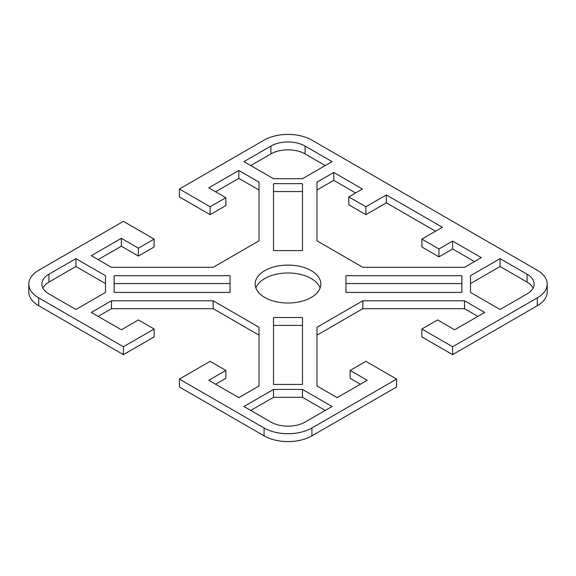 <?xml version="1.0" encoding="UTF-8"?>
<svg xmlns="http://www.w3.org/2000/svg" width="576" height="576" viewBox="0 0 576 576"><rect width="100%" height="100%" fill="white"/><g stroke="black" fill="none" stroke-linecap="round" stroke-linejoin="round"><path stroke-width="0.86" d="M311.22 270.648A32.839 18.958 180 0 1 320.839 284.054A32.839 18.958 180 0 1 300.571 301.572A32.839 18.958 180 0 1 264.78 297.461A32.839 18.958 180 0 1 255.161 284.054A32.839 18.958 180 0 1 275.429 266.537A32.839 18.958 180 0 1 311.22 270.648M320.126 288A32.839 18.958 0 0 0 311.22 278.539A32.839 18.958 0 0 0 278.676 273.766A32.839 18.958 0 0 0 255.874 288M264.096 435.874A33.804 19.519 0 0 0 311.904 435.874L396.598 386.978L396.598 379.087L311.904 427.99A33.804 19.519 180 0 1 264.096 427.99L179.402 379.087L179.402 386.978L264.096 435.874L264.096 427.99M396.598 379.087L365.861 361.346L350.15 370.418L367.229 380.275L337.176 397.627L316.98 385.963L316.98 327.262L362.837 300.787L464.508 300.787L484.704 312.451L454.651 329.796L437.58 319.939L421.87 329.011L452.606 346.752L452.606 354.643L537.3 305.748A33.804 19.519 0 0 0 547.2 291.946L547.2 284.054A33.804 19.519 180 0 1 537.3 297.857L452.606 346.752M179.402 189.022L210.139 206.77L225.85 197.698L225.85 205.582L210.139 214.654L179.402 196.913L179.402 189.022L264.096 140.126A33.804 19.519 180 0 1 311.904 140.126L537.3 270.252A33.804 19.519 180 0 1 547.2 284.054M225.85 197.698L208.771 187.841L238.824 170.489L259.02 182.153L259.02 240.847L213.163 267.322L111.492 267.322L91.296 255.665L121.349 238.313L138.42 248.17L154.13 239.105L123.394 221.357L38.7 270.252A33.804 19.519 180 0 0 28.8 284.054L28.8 291.946A33.804 19.519 0 0 0 38.7 305.748L123.394 354.643L123.394 346.752L38.7 297.857A33.804 19.519 180 0 1 28.8 284.054M123.394 346.752L154.13 329.011L138.42 319.939L121.349 329.796L91.296 312.451L111.492 300.787L213.163 300.787L259.02 327.262L259.02 385.963L238.824 397.627L208.771 380.275L225.85 370.418L210.139 361.346L179.402 379.087M305.078 146.038L332.057 161.618L302.486 178.69L273.514 178.69L243.943 161.618L270.922 146.038A24.149 13.939 180 0 1 305.078 146.038L305.078 153.929A24.149 13.939 0 0 0 270.922 153.929L250.776 165.557M527.054 293.918L500.076 309.492L470.506 292.421L470.506 275.688L500.076 258.624L527.054 274.198A24.149 13.939 180 0 1 534.125 284.054A24.149 13.939 180 0 1 527.054 293.918M270.922 422.071L243.943 406.498L273.514 389.426L302.486 389.426L332.057 406.498L305.078 422.071A24.149 13.939 180 0 1 270.922 422.071M273.514 250.596L273.514 183.679L302.486 183.679L302.486 250.596L273.514 250.596M345.953 275.688L461.866 275.688L461.866 292.421L345.953 292.421L345.953 275.688M302.486 317.52L302.486 384.437L273.514 384.437L273.514 317.52L302.486 317.52M48.946 274.198L75.924 258.624L105.494 275.688L105.494 292.421L75.924 309.492L48.946 293.918A24.149 13.939 180 0 1 41.875 284.054A24.149 13.939 180 0 1 48.946 274.198L48.946 282.082A24.149 13.939 0 0 0 42.862 288M230.047 292.421L114.134 292.421L114.134 275.688L230.047 275.688L230.047 292.421M442.361 227.275L421.87 239.105L438.948 248.962L452.606 241.078L481.291 257.638L464.508 267.322L362.837 267.322L316.98 240.847L316.98 182.153L333.763 172.462L362.448 189.022L348.79 196.913L365.861 206.77L386.352 194.94L442.361 227.275M225.85 370.418L225.85 378.302L215.604 384.214M259.02 335.153L213.163 308.678L111.492 308.678L98.122 316.39M154.13 329.011L154.13 336.895L123.394 354.643M154.13 239.105L154.13 246.989L138.42 256.061L121.349 246.204L98.122 259.61M259.02 190.037L238.824 178.373L215.604 191.786M452.606 354.643L421.87 336.895L421.87 329.011M477.878 316.39L464.508 308.678L362.837 308.678L316.98 335.153M360.396 384.214L350.15 378.302L350.15 370.418M325.224 165.557L305.078 153.929M533.138 288A24.149 13.939 0 0 0 527.054 282.082L500.076 266.508L470.506 283.579M325.224 410.443L302.486 397.31L273.514 397.31L250.776 410.443M302.486 191.563L273.514 191.563M461.866 283.579L345.953 283.579M302.486 325.404L273.514 325.404M105.494 283.579L75.924 266.508L48.946 282.082M230.047 283.579L114.134 283.579M435.528 231.214L386.352 202.824L365.861 214.654L348.79 204.797L348.79 196.913M355.615 192.967L333.763 180.346L316.98 190.037M474.458 261.583L452.606 248.962L438.948 256.846L421.87 246.989L421.87 239.105M500.076 258.624L500.076 266.508M302.486 389.426L302.486 397.31M273.514 389.426L273.514 397.31M464.508 300.787L464.508 308.678M362.837 300.787L362.837 308.678M111.492 300.787L111.492 308.678M213.163 300.787L213.163 308.678M75.924 258.624L75.924 266.508M452.606 241.078L452.606 248.962M438.948 248.962L438.948 256.846M386.352 194.94L386.352 202.824M365.861 206.77L365.861 214.654M333.763 172.462L333.763 180.346M238.824 170.489L238.824 178.373M210.139 206.77L210.139 214.654M138.42 248.17L138.42 256.061M121.349 238.313L121.349 246.204M311.904 435.874L311.904 427.99M38.7 305.748L38.7 297.857M537.3 297.857L537.3 305.748M270.922 146.038L270.922 153.929M527.054 274.198L527.054 282.082"/></g></svg>

